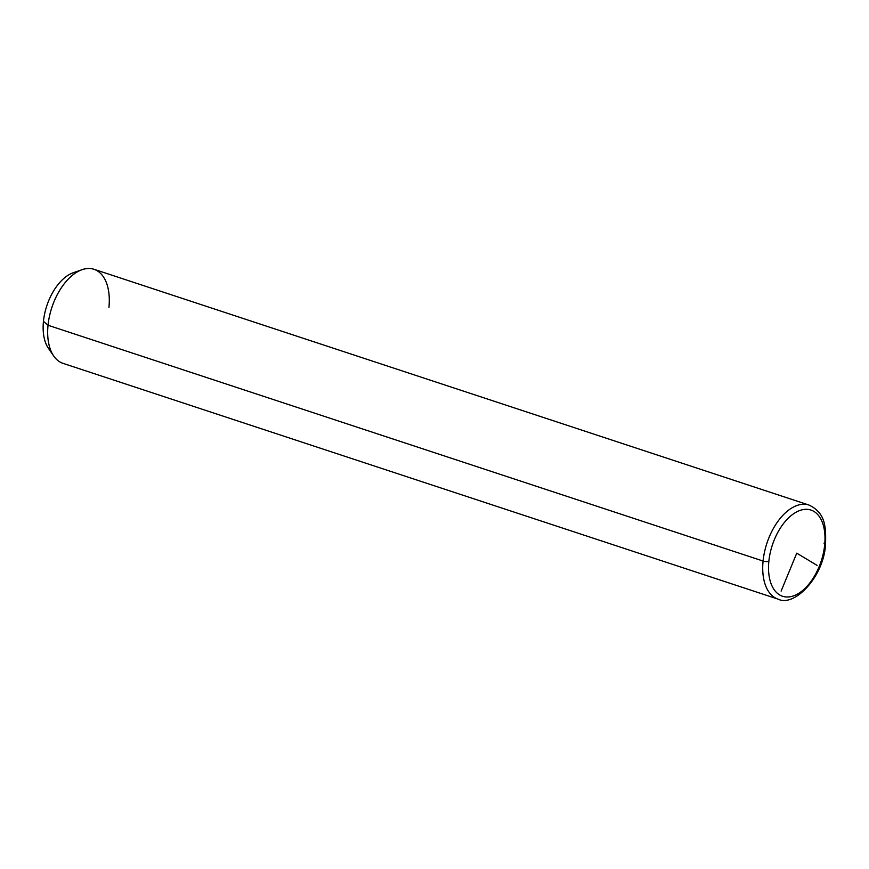 <?xml version="1.0" encoding="UTF-8"?>
<svg xmlns="http://www.w3.org/2000/svg" width="869" height="869" viewBox="0 0 869 869"><rect width="100%" height="100%" fill="white"/><g stroke="black" fill="none" stroke-linecap="round" stroke-linejoin="round"><path stroke-width="1.3" d="M48.392 348.263A43.331 24.538 -71.8 0 1 43.45 321.367L48.034 325.256A49.511 28.047 108.2 0 0 53.682 355.997L48.392 348.263M825.55 544.32C823.845 576.777 794.375 607.518 778.027 599.121L62.981 363.34A49.511 28.047 -71.8 0 1 48.034 325.256L43.45 321.367A43.331 24.538 -71.8 0 1 73.3 272.725L82.153 269.662A49.511 28.047 108.2 0 0 48.034 325.256L763.08 561.037A49.511 28.047 108.2 0 0 778.027 599.121A49.511 28.047 -71.8 0 1 763.08 561.037L48.034 325.256A49.511 28.047 -71.8 0 1 93.993 269.281L809.039 505.074A49.511 28.047 108.2 0 0 763.08 561.037A49.511 28.047 -71.8 0 1 809.039 505.074C825.669 513.058 825.995 526.842 825.55 544.32A4.128 1.238 -174.2 0 1 824.67 544.972A45.394 25.712 -71.8 0 1 792.409 596.243A45.394 25.712 -71.8 0 1 768.848 561.352A45.394 25.712 -71.8 0 1 801.109 510.081A45.394 25.712 -71.8 0 1 824.67 544.972A45.394 25.712 108.2 0 0 801.109 510.081A45.394 25.712 108.2 0 0 768.848 561.352A4.128 1.238 -174.2 0 1 763.08 561.037A4.128 1.238 5.8 0 0 768.848 561.352A45.394 25.712 108.2 0 0 792.409 596.243A45.394 25.712 108.2 0 0 824.67 544.972A4.128 1.238 5.8 0 0 825.55 544.32A4.128 1.238 5.8 0 0 823.986 543.158A4.128 1.238 -174.2 0 1 824.811 543.494M108.94 307.376A49.511 28.047 108.2 0 0 82.153 269.662M77.537 271.769A43.331 24.538 108.2 0 0 43.45 321.367A43.331 24.538 108.2 0 0 51.228 351.554M781.122 591.105L796.754 553.162L817.132 565.404"/></g></svg>
